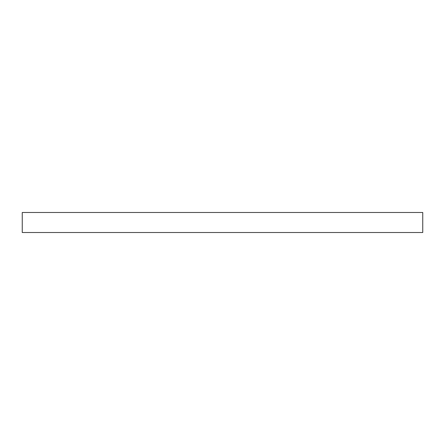 <?xml version="1.0" encoding="UTF-8"?>
<svg xmlns="http://www.w3.org/2000/svg" width="445" height="445" viewBox="0 0 445 445"><rect width="100%" height="100%" fill="white"/><g stroke="black" fill="none" stroke-linecap="round" stroke-linejoin="round"><path stroke-width="0.33" stroke-dasharray="2.23 1.67" d="M22.25 232.513L422.75 232.513M22.25 212.488L422.75 212.488"/><path stroke-width="0.67" d="M422.75 232.513L22.25 232.513L22.25 212.488L422.75 212.488L422.75 232.513"/></g></svg>
